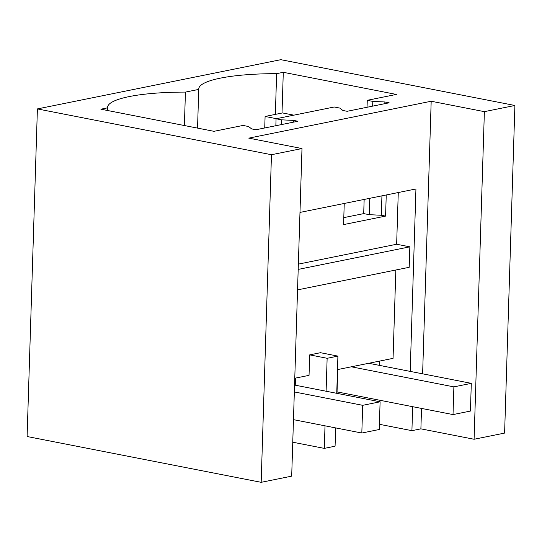 <?xml version="1.0" encoding="UTF-8"?>
<svg xmlns="http://www.w3.org/2000/svg" width="542" height="542" viewBox="0 0 542 542"><rect width="100%" height="100%" fill="white"/><g stroke="black" fill="none" stroke-linecap="round" stroke-linejoin="round"><path stroke-width="0.81" d="M410.206 371.392L415.938 188.962L299.977 212.417M379.393 424.298L411.913 430.666L412.665 406.683M411.913 430.666L420.89 428.851L474.087 439.257L504.602 433.085L514.9 105.48L280.831 59.681L37.398 108.915L271.467 154.721L301.989 148.549L248.785 138.135L431.181 101.246L422.618 373.824M421.527 408.417L420.89 428.851M292.755 442.211L324.306 448.383L335.078 446.202L335.654 427.909M37.398 108.915L27.1 436.52L261.169 482.319L291.691 476.147L301.989 148.549M294.767 378.241L309.042 375.355L309.685 354.874L320.457 352.7L337.91 356.114L336.738 393.309M337.483 369.603L393.058 358.357L395.836 270.004M297.544 289.882L409.196 267.301L409.84 246.827L396.649 244.246L398.268 192.539M298.188 269.408L409.84 246.827M298.351 264.123L396.649 244.246M386.243 194.971L385.579 216.102L381.324 215.269L369.238 214.686L363.709 213.609L343.791 217.633M344.238 203.467L343.574 224.598L385.579 216.102M514.9 105.48L484.379 111.652L431.181 101.246M184.382 125.534L185.439 92.099L198.751 89.403L197.539 128.108M275.356 114.382L276.63 73.651A91.916 18.008 1.8 0 0 198.745 88.996A91.916 18.008 1.8 0 0 198.751 89.403M276.63 73.651L283.29 72.303L282.009 113.041M185.439 92.099A91.916 18.008 1.8 0 0 107.546 107.445A91.916 18.008 1.8 0 0 107.553 107.851L100.9 109.199L213.954 131.32L243.04 125.439L248.568 126.523L251.678 128.915L255.932 129.748L297.944 121.252L293.683 120.419L281.603 119.836L276.068 118.759L334.231 106.991L339.766 108.075L342.876 110.466L347.131 111.3L389.142 102.804L384.881 101.971L372.801 101.395L367.266 100.311L396.351 94.43L283.29 72.303M326.101 391.229L327.138 358.289L337.91 356.114M324.306 448.383L325.01 425.822M327.138 358.289L309.685 354.874M295.248 385.193L295.471 378.099M271.467 154.721L261.169 482.319M293.683 120.419L293.635 122.119M276.068 118.759L275.851 125.717M367.266 100.311L367.049 107.275M364.149 199.436L363.709 213.609M281.603 119.836L281.454 124.585M107.553 107.851L107.472 110.48M379.353 365.355L379.488 361.108M336.995 393.363L337.747 369.549M384.881 101.971L384.827 103.678M381.934 195.845L381.324 215.269M484.379 111.652L474.087 439.257M372.801 101.395L372.652 106.137M369.752 198.304L369.238 214.686M293.466 419.65L361.819 433.031L379.231 429.508L380.105 401.798L294.55 385.057M361.819 433.031L362.686 405.321L294.34 391.941M362.686 405.321L380.105 401.798M264.726 127.966L265.092 116.462L282.504 112.939L293.852 115.161M276.44 118.684L265.092 116.462M337.043 391.886L453.017 414.583L470.429 411.06L471.303 383.35L368.736 363.282M453.017 414.583L453.884 386.873L351.318 366.798M453.884 386.873L471.303 383.35"/></g></svg>
